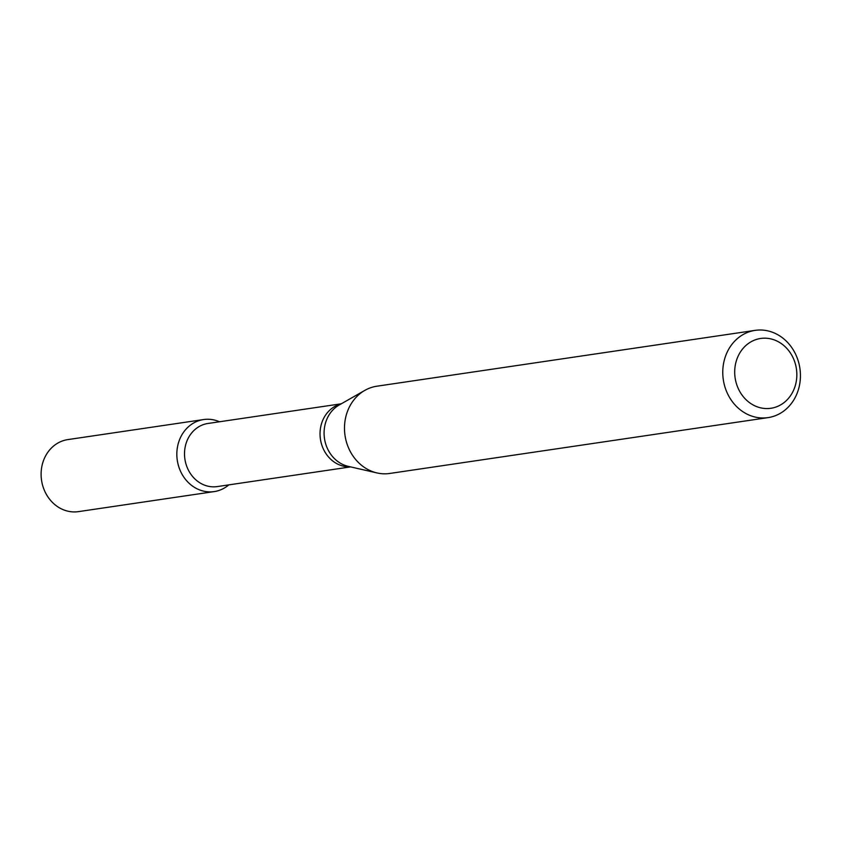<?xml version="1.0" encoding="UTF-8"?>
<svg xmlns="http://www.w3.org/2000/svg" width="842" height="842" viewBox="0 0 842 842"><rect width="100%" height="100%" fill="white"/><g stroke="black" fill="none" stroke-linecap="round" stroke-linejoin="round"><path stroke-width="1.26" d="M214.226 491.591A36.406 31.964 -98.4 0 0 228.814 484.876A36.406 31.964 -98.4 0 1 182.672 475.33A36.406 31.964 -98.4 0 1 191.987 424.021A36.406 31.964 -98.4 0 1 219.499 421.768A36.406 31.964 -98.4 0 0 203.585 419.558L67.855 439.598A36.406 31.964 -98.4 0 0 56.246 444.06A36.406 31.964 -98.4 0 0 43.174 487.16A36.406 31.964 -98.4 0 0 78.485 511.631L214.226 491.591A36.406 31.964 -98.4 0 1 178.904 467.121A36.406 31.964 -98.4 0 1 191.987 424.021A36.406 31.964 -98.4 0 1 203.585 419.558M350.609 466.9L217.268 486.581A31.901 28.007 -98.4 0 1 186.324 465.142A31.901 28.007 -98.4 0 1 197.786 427.389A31.901 28.007 -98.4 0 1 207.953 423.473L341.294 403.792M768.041 417.621L389.762 473.457A44.1 38.721 -98.4 0 1 377.027 472.941A44.1 38.721 -98.4 0 1 345.231 436.788A44.1 38.721 -98.4 0 1 362.828 391.614A44.1 38.721 -98.4 0 1 364.849 390.383A44.1 38.721 -98.4 0 1 376.89 386.204L755.158 330.369A44.1 38.721 -98.4 0 1 799.9 368.343A44.1 38.721 -98.4 0 1 768.041 417.621A44.1 38.721 -98.4 0 1 725.267 387.973A44.1 38.721 -98.4 0 1 741.107 335.779A44.1 38.721 -98.4 0 1 755.158 330.369M749.38 342.799A35.28 30.975 -98.4 0 1 796.827 373.574A35.28 30.975 -98.4 0 1 751.117 403.76A35.28 30.975 -98.4 0 1 749.38 342.799M350.261 466.826A31.901 28.007 -98.4 0 1 321.423 443.766A31.901 28.007 -98.4 0 1 333.295 407.381A31.901 28.007 -98.4 0 1 340.989 403.971M377.027 472.941L348.272 466.363A32.785 28.786 -98.4 0 1 324.633 439.482A32.785 28.786 -98.4 0 1 337.716 405.897A32.785 28.786 -98.4 0 1 339.221 404.981L364.849 390.383"/></g></svg>
